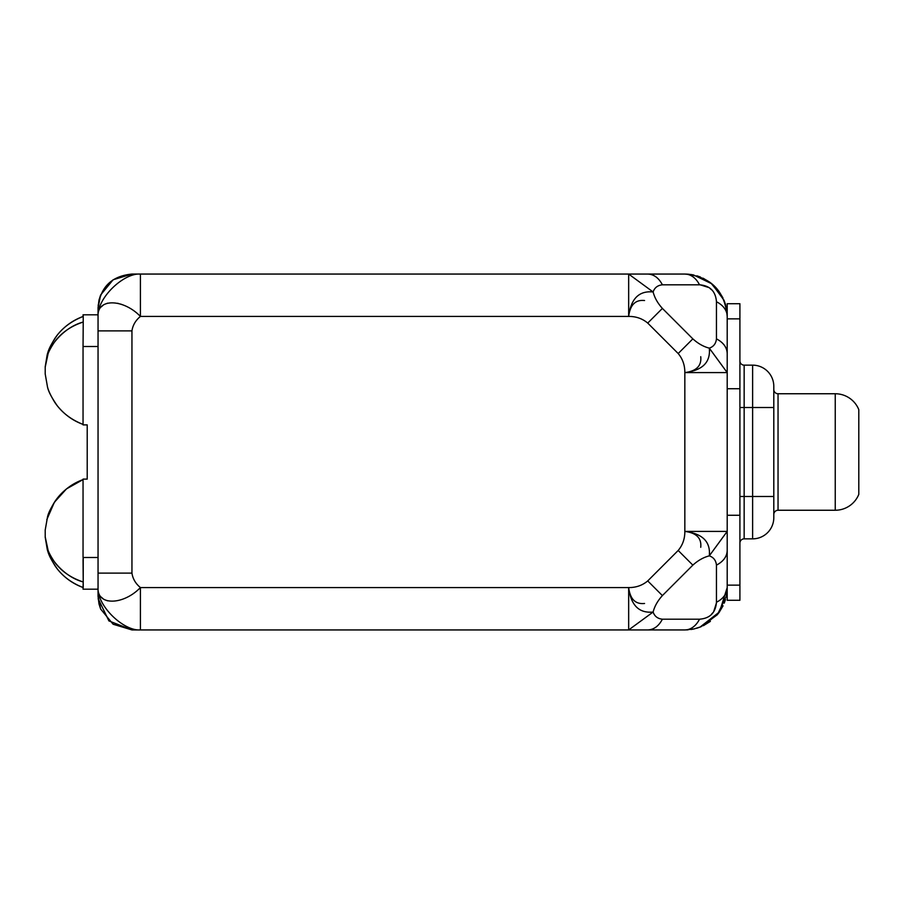 <?xml version="1.0" encoding="UTF-8"?>
<svg xmlns="http://www.w3.org/2000/svg" width="904" height="904" viewBox="0 0 904 904"><rect width="100%" height="100%" fill="white"/><g stroke="black" fill="none" stroke-linecap="round" stroke-linejoin="round"><path stroke-width="1.36" d="M739.913 585.148C739.913 605.047 739.913 605.047 739.913 585.148L739.913 496.488L739.913 515.269L727.2 515.269L739.913 515.269L739.913 585.148L727.2 585.148L739.913 585.148L739.913 600.279L727.2 600.279L727.2 587.577A25.425 17.978 180 0 1 716.454 602.245C715.64 612.742 709.99 618.392 699.504 619.195A25.425 17.978 90 0 1 684.836 629.941L647.727 629.941C653.841 629.715 658.733 626.133 662.395 619.195L699.504 619.195A25.425 17.978 90 0 1 684.836 629.941L647.727 629.941C653.841 629.715 658.733 626.133 662.395 619.195C657.66 618.698 654.575 616.313 653.117 612.031C654.575 616.313 657.66 618.698 662.395 619.195L699.504 619.195C709.99 618.392 715.64 612.742 716.454 602.245L716.454 565.136C715.957 560.401 713.572 557.316 709.29 555.858C703.561 557.316 698.08 560.401 692.848 565.136C698.08 560.401 703.561 557.316 709.29 555.858C710.713 541.778 702.555 533.62 684.836 531.405C684.882 538.773 682.667 545.123 678.181 550.468L692.848 565.136L662.395 595.589L647.727 580.922L678.181 550.468L692.848 565.136L662.395 595.589C657.66 600.821 654.575 606.301 653.117 612.031C654.575 606.301 657.66 600.821 662.395 595.589L647.727 580.922C642.382 585.408 636.032 587.623 628.664 587.577C630.879 605.296 639.038 613.454 653.117 612.031L628.664 629.941L628.664 587.577C630.879 605.296 639.038 613.454 653.117 612.031L628.664 629.941L140.414 629.941L140.414 587.577C135.611 583.622 132.786 578.797 131.95 573.113C132.786 578.797 135.611 583.622 140.414 587.577L140.414 629.941L131.95 629.941L140.414 629.941C123.351 631.195 96.875 605.533 98.05 587.577C96.875 606.042 123.351 605.273 140.414 587.577L628.664 587.577L628.664 629.941L684.836 629.941L140.414 629.941C123.351 631.195 96.875 605.533 98.05 587.577L98.05 596.052L98.05 587.577C96.875 606.042 123.351 605.273 140.414 587.577L628.664 587.577C636.032 587.623 642.382 585.408 647.727 580.922L678.181 550.468C682.667 545.123 684.882 538.773 684.836 531.405C696.408 532.885 701.707 538.185 700.736 547.304C701.707 538.185 696.408 532.885 684.836 531.405L684.836 372.595C684.882 365.227 682.667 358.877 678.181 353.532L647.727 323.078C642.382 318.592 636.032 316.377 628.664 316.423C630.144 304.851 635.444 299.552 644.563 300.523C635.444 299.552 630.144 304.851 628.664 316.423L140.414 316.423C123.351 298.727 96.875 297.958 98.05 316.423L98.05 316.264M628.664 587.577C630.144 599.149 635.444 604.448 644.563 603.476C635.444 604.448 630.144 599.149 628.664 587.577M727.2 550.468L727.2 531.405L684.836 531.405L684.836 372.595C696.408 371.115 701.707 365.815 700.736 356.696C701.707 365.815 696.408 371.115 684.836 372.595L727.2 372.595L727.2 353.532L727.2 531.405L709.29 555.858C713.572 557.316 715.957 560.401 716.454 565.136C723.392 561.474 726.974 556.582 727.2 550.468L727.2 587.577A25.425 17.978 180 0 1 716.454 602.245L716.454 565.136C723.392 561.474 726.974 556.582 727.2 550.468L727.2 587.577L719.527 611.884L699.99 627.139M107.689 600.844L104.774 599.781L107.689 600.844M103.192 598.832L101.259 597.103L103.192 598.832M131.95 629.941L113.124 624.235L100.626 609.014L113.124 624.235L131.95 629.941L108.909 620.912L98.152 598.64L100.604 608.946M98.05 587.577L98.05 330.887L131.95 330.887L131.95 573.113L98.05 573.113L98.05 587.577M131.95 274.059L140.414 274.059L131.95 274.059L113.124 279.765L100.626 294.986L113.124 279.765L131.95 274.059C111.361 276.07 100.061 287.37 98.05 307.948L98.05 330.887L131.95 330.887C132.786 325.203 135.611 320.378 140.414 316.423C135.611 320.378 132.786 325.203 131.95 330.887L131.95 573.113L98.05 573.113L98.05 330.887M739.913 318.852L727.2 318.852L739.913 318.852C739.913 298.953 739.913 298.953 739.913 318.852L739.913 388.731L727.2 388.731L739.913 388.731L739.913 496.488L744.15 496.488L744.15 538.852A4.237 4.237 0 0 0 739.913 543.089A4.237 4.237 0 0 1 744.15 538.852L752.625 538.852L752.625 496.488L752.625 538.852A21.187 21.187 0 0 0 773.801 517.664L773.801 496.488L752.625 496.488L773.801 496.488L773.801 407.512L752.625 407.512L773.801 407.512L773.801 386.336A21.187 21.187 180 0 0 752.625 365.148A21.187 21.187 0 0 1 773.801 386.336L773.801 517.664A21.187 21.187 0 0 1 752.625 538.852L744.15 538.852L744.15 496.488L739.913 496.488L739.913 303.721L727.2 303.721L727.2 353.532C726.974 347.418 723.392 342.526 716.454 338.864L716.454 301.755C715.652 291.269 710.002 285.619 699.504 284.805C710.002 285.619 715.652 291.269 716.454 301.755A25.425 17.978 0 0 1 727.2 316.423L727.2 353.532C726.974 347.418 723.392 342.526 716.454 338.864C715.957 343.599 713.572 346.684 709.29 348.142C703.561 346.684 698.08 343.599 692.848 338.864C698.08 343.599 703.561 346.684 709.29 348.142L727.2 372.595L684.836 372.595C702.555 370.38 710.713 362.221 709.29 348.142C713.572 346.684 715.957 343.599 716.454 338.864L716.454 301.755A25.425 17.978 0 0 1 727.2 316.423C727.2 299.687 727.2 299.687 727.2 316.423C724.782 290.591 710.657 276.477 684.836 274.059L628.664 274.059L684.836 274.059A25.425 17.978 90 0 1 699.504 284.805L662.395 284.805C657.66 285.302 654.575 287.687 653.117 291.969C639.038 290.546 630.879 298.704 628.664 316.423C636.032 316.377 642.382 318.592 647.727 323.078L662.395 308.411L692.848 338.864L678.181 353.532C682.667 358.877 684.882 365.227 684.836 372.595C702.555 370.38 710.713 362.221 709.29 348.142L727.2 372.595L727.2 531.405L709.29 555.858C710.713 541.778 702.555 533.62 684.836 531.405L727.2 531.405M98.05 316.423C96.875 298.467 123.351 272.805 140.414 274.059L140.414 316.423C123.351 298.727 96.875 297.958 98.05 316.423C96.875 298.467 123.351 272.805 140.414 274.059L628.664 274.059L628.664 316.423L628.664 274.059L653.117 291.969C639.038 290.546 630.879 298.704 628.664 316.423L140.414 316.423L140.414 274.059L628.664 274.059L653.117 291.969C654.575 297.698 657.66 303.179 662.395 308.411C657.66 303.179 654.575 297.698 653.117 291.969C654.575 287.687 657.66 285.302 662.395 284.805C658.733 277.867 653.841 274.285 647.727 274.059C653.841 274.285 658.733 277.867 662.395 284.805L699.504 284.805A25.425 17.978 90 0 0 684.836 274.059L693.549 274.963L711.968 283.89L723.98 300.207L726.183 307.202L727.2 316.423M718.635 290.885L722.827 297.687M725.98 306.354L726.579 309.191M710.374 621.376L703.572 625.568M694.905 628.732L692.068 629.32M727.2 587.577L726.296 596.29L717.369 614.709L701.052 626.721L694.057 628.924L685.085 629.941M727.178 588.911L727.076 590.82M727.019 591.476L726.409 595.702M726.658 594.301L726.443 595.521M723.076 605.804L718.827 612.867M718.239 613.635L703.323 625.692M698.001 627.839L696.509 628.303M688.147 629.805L686.622 629.907M711.55 614.178L712.759 612.81M713.753 611.432L716.443 602.923M725.991 555.949L724.94 557.881L725.991 555.949M723.697 559.565L722.059 561.305L723.697 559.565M653.208 275.268L655.14 276.319L653.208 275.268M656.824 277.562L658.564 279.2L656.824 277.562M686.17 274.082L688.08 274.183M688.735 274.24L692.961 274.85M691.56 274.601L692.78 274.816M703.063 278.183L710.126 282.432M710.894 283.02L722.951 297.936M725.098 303.258L725.562 304.75M727.065 313.112L727.166 314.615M711.437 289.709L710.069 288.5M708.691 287.506L700.182 284.816M722.093 342.729L723.686 344.424L722.093 342.729M724.94 346.119L725.991 348.051L724.94 346.119M101.259 306.897L103.192 305.168L101.259 306.897M104.774 304.219L107.712 303.145L104.774 304.219M117.633 303.269L118.198 303.394L117.633 303.269M120.695 304.094L123.294 305.032L120.695 304.094M98.152 305.394L100.615 295.02M98.05 587.758L98.05 596.052L100.626 609.014L98.988 603.951L98.05 596.346L98.05 587.882M752.625 407.512L752.625 365.148L752.625 407.512L739.913 407.512L744.15 407.512L744.15 496.488L744.15 365.148L752.625 365.148L744.15 365.148A4.237 4.237 180 0 1 739.913 360.911A4.237 4.237 -0 0 0 744.15 365.148L744.15 407.512L752.625 407.512L752.625 496.488L752.625 407.512M744.15 496.488L752.625 496.488L744.15 496.488M773.801 514.489A4.237 4.237 0 0 1 778.039 510.251L778.039 393.748A4.237 4.237 0 0 1 773.801 389.511A4.237 4.237 0 0 0 778.039 393.748L835.239 393.748L778.039 393.748L778.039 510.251A4.237 4.237 0 0 0 773.801 514.489M778.039 510.251L835.239 510.251L778.039 510.251M835.239 393.748L835.239 510.251L835.239 393.748A25.425 25.425 0 0 1 858.8 409.636L858.8 494.364A25.425 25.425 0 0 1 835.239 510.251A25.425 25.425 180 0 0 858.8 494.364L858.8 409.636A25.425 25.425 180 0 0 835.239 393.748M692.848 338.864L678.181 353.532L647.727 323.078L662.395 308.411L692.848 338.864M727.2 372.595L727.2 353.532M98.05 316.129L98.05 307.654L98.988 300.049L100.626 294.986L98.05 307.948M658.53 624.833L656.835 626.427L658.53 624.833M655.14 627.681L653.208 628.732L655.14 627.681M98.05 589.193L83.044 589.193L83.044 587.51L83.044 589.193L98.05 589.193M83.224 587.577L83.044 587.51C72.896 583.781 64.387 577.679 57.506 569.181C51.743 560.977 48.454 554.751 47.663 550.513L45.211 537.247L47.155 548.807C47.833 552.672 50.477 558.367 55.076 565.881C61.596 575.543 70.975 582.775 83.224 587.577L83.044 587.51C72.896 583.781 64.387 577.679 57.506 569.181C51.743 560.977 48.454 554.751 47.663 550.513L45.211 537.247L47.155 548.807C47.833 552.672 50.477 558.367 55.076 565.881C61.596 575.543 70.975 582.775 83.224 587.577L83.224 581.961C62.195 576.39 48.522 555.418 47.991 549.835L45.2 536.84L47.336 547.926C48.127 551.361 50.59 556.141 54.715 562.254C61.551 571.396 71.054 577.961 83.224 581.961L83.224 557.497L83.224 581.961C62.195 576.39 48.522 555.418 47.991 549.835L45.2 536.84L47.336 547.926C48.127 551.361 50.59 556.141 54.715 562.254C61.551 571.396 71.054 577.961 83.224 581.961L83.044 587.51M83.044 479.606C72.953 483.267 64.387 489.437 57.347 498.138C51.494 506.579 48.206 512.941 47.471 517.224L45.2 530.072L47.46 517.246C48.274 513.517 50.703 508.353 54.748 501.72C61.393 491.765 70.828 484.397 83.044 479.606C72.964 483.244 64.387 489.437 57.314 498.183C51.483 506.613 48.194 512.963 47.46 517.246L45.2 530.072L47.471 517.224C48.285 513.495 50.714 508.319 54.771 501.686C61.404 491.753 70.828 484.397 83.044 479.606L66.512 488.872L54.387 502.274L46.805 519.642M83.044 559.915L83.202 557.497L98.05 557.497L83.202 557.497L83.224 581.961L83.044 559.915M83.044 479.109L83.044 557.497L83.044 479.109L87.213 479.109L87.213 424.891L83.044 424.891L83.044 344.085L83.044 424.891L87.213 424.891L87.213 479.109L83.044 479.109M83.044 424.394C72.896 420.722 64.297 414.495 57.246 405.726C51.438 397.308 48.172 390.957 47.449 386.697L45.2 373.928L47.449 386.709C48.251 390.415 50.669 395.579 54.692 402.201C61.302 412.167 70.749 419.558 83.044 424.394C72.896 420.722 64.297 414.495 57.257 405.749C51.438 397.319 48.172 390.98 47.449 386.709L45.2 373.928L47.449 386.697C48.251 390.404 50.669 395.568 54.681 402.19C61.302 412.156 70.749 419.558 83.044 424.394M83.224 322.039C62.365 327.519 48.522 348.515 47.991 354.153L45.2 367.16L47.37 355.973C48.172 352.515 50.658 347.746 54.805 341.633C61.653 332.536 71.133 325.994 83.224 322.039L83.044 346.503L83.224 322.039C62.365 327.519 48.522 348.515 47.991 354.153L45.2 367.16L47.37 355.973C48.172 352.515 50.658 347.746 54.805 341.633C61.653 332.536 71.133 325.994 83.224 322.039L83.224 316.423L83.224 322.039M98.05 346.503L83.202 346.503L98.05 346.503M83.044 316.49L83.044 314.807L98.05 314.807L83.044 314.807L83.224 316.423C72.93 320.174 64.32 326.355 57.393 334.966C51.607 343.26 48.341 349.52 47.573 353.758L45.211 366.73L47.031 355.679C47.663 351.837 50.24 346.142 54.76 338.593C61.167 328.83 70.591 321.462 83.044 316.49L83.224 316.423M727.2 587.826L727.053 591.148M726.737 593.815L726.319 596.143M725.449 599.623L724.24 603.149M685.085 274.059L688.407 274.206M691.074 274.522L693.402 274.94M696.882 275.81L700.408 277.019M693.458 629.048L691.074 629.478M696.882 628.19L700.408 626.981M727.087 590.606L727.2 587.736M727.2 316.174L727.053 312.852M726.307 307.801L726.737 310.185M725.449 304.377L724.24 300.851M687.865 274.172L684.995 274.059M45.2 530.072L45.223 537.326M45.2 373.928L45.211 366.719"/></g></svg>
